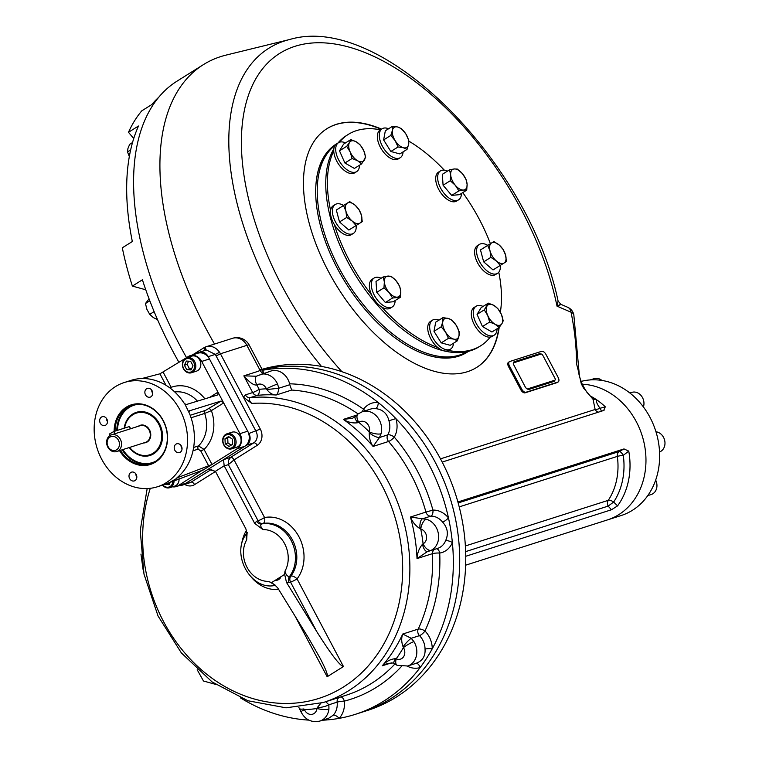 <?xml version="1.0" encoding="UTF-8"?>
<svg xmlns="http://www.w3.org/2000/svg" width="759" height="759" viewBox="0 0 759 759"><rect width="100%" height="100%" fill="white"/><g stroke="black" fill="none" stroke-linecap="round" stroke-linejoin="round"><path stroke-width="1.14" d="M133.726 138.527L128.48 132.284A258.174 137.958 -122.1 0 1 141.743 110.861L151.772 104.581A258.174 137.958 -122.1 0 1 158.868 97.133M178.963 362.385A258.174 137.958 -122.1 0 1 142.407 279.796L132.379 286.086A258.174 137.958 -122.1 0 1 122.303 247.804L132.332 241.523A258.174 137.958 -122.1 0 1 138.508 126.003L128.48 132.284M145.766 289.786L132.379 286.086M130.814 428.702L129.239 426.596L113.746 431.548L109.543 433.949L110.283 435.353M110.008 435.514A8.747 7.324 -107.7 0 0 107.417 446.292A8.747 7.324 -107.7 0 0 116.744 451.539A8.747 7.324 -107.7 0 0 121.06 440.97A8.747 7.324 -107.7 0 0 111.421 434.86A8.747 7.324 -107.7 0 0 110.008 435.514M109.922 437.118A7.22 6.044 -107.7 0 0 110.482 449.432A7.22 6.044 -107.7 0 0 119.438 443.816A7.22 6.044 -107.7 0 0 109.922 437.118M111.421 434.86L130.804 428.674M129.675 447.402A21.878 18.32 -107.7 0 0 149.665 454.802A21.878 18.32 -107.7 0 0 160.472 428.389A21.878 18.32 -107.7 0 0 136.354 413.114A21.878 18.32 -107.7 0 0 132.844 414.756A21.878 18.32 -107.7 0 0 124.609 428.076M191.515 368.921L189.475 368.808L187.122 364.367L188.612 361.189M190.661 361.312L193.004 365.743L191.05 369.927L186.742 369.68L184.39 365.24L186.353 361.056L190.661 361.312M187.122 364.367L184.39 365.24M189.475 368.808L186.742 369.68M192.758 372.157A7.875 6.594 -107.7 0 0 195.091 362.451A7.875 6.594 -107.7 0 0 186.705 357.736A7.875 6.594 -107.7 0 0 185.433 358.324A7.875 6.594 -107.7 0 0 183.099 368.03A7.875 6.594 -107.7 0 0 191.496 372.745A7.875 6.594 -107.7 0 0 192.758 372.157M191.894 371.531A7.002 5.863 -107.7 0 0 191.353 359.595A7.002 5.863 -107.7 0 0 182.672 365.032A7.002 5.863 -107.7 0 0 191.894 371.531M191.496 372.745L196.505 371.142A7.875 6.594 -107.7 0 0 200.395 361.635A7.875 6.594 -107.7 0 0 191.714 356.142L186.705 357.736M169.637 483.673L167.511 483.398M167.587 483.549L164.845 484.403M170.358 482.126L169.162 484.678L164.855 484.422M162.587 485.134A7.875 6.594 -107.7 0 0 169.722 487.705A7.875 6.594 -107.7 0 0 170.984 487.117A7.875 6.594 -107.7 0 0 174.039 480.637M162.91 485.029A7.002 5.863 -107.7 0 0 169.314 486.908A7.002 5.863 -107.7 0 0 172.843 481.092M169.722 487.705L174.731 486.111A7.875 6.594 -107.7 0 0 176.003 485.523A7.875 6.594 -107.7 0 0 179.039 478.73M167.625 483.549A7.875 6.594 -107.7 0 0 168.678 484.65M231.153 445.163L227.947 442.895L227.719 437.924L229.237 436.975M232.671 444.214L229.057 446.482L225.205 443.768L224.987 438.797L228.601 436.529L232.444 439.233L232.671 444.214M227.719 437.924L224.987 438.797M227.947 442.895L225.205 443.768M223.734 444.84A7.875 6.594 -107.7 0 0 231.77 448.806A7.875 6.594 -107.7 0 0 235.015 437.763A7.875 6.594 -107.7 0 0 226.979 433.797A7.875 6.594 -107.7 0 0 223.734 444.84M223.905 444.594A7.002 5.863 -107.7 0 0 234.237 445.201A7.002 5.863 -107.7 0 0 228.601 434.556A7.002 5.863 -107.7 0 0 223.905 444.594M231.77 448.806L236.78 447.203A7.875 6.594 -107.7 0 0 240.024 436.169A7.875 6.594 -107.7 0 0 231.988 432.203L226.979 433.797M115.017 431.14A30.654 25.673 72.3 0 1 131.867 405.344A30.654 25.673 72.3 0 1 164.523 423.693A30.654 25.673 72.3 0 1 155.443 461.453A30.654 25.673 72.3 0 1 150.51 463.74A30.654 25.673 72.3 0 1 120.415 450.362M114.116 431.425A31.309 26.223 72.3 0 1 153.622 409.196A31.309 26.223 72.3 0 1 155.405 462.136A31.309 26.223 72.3 0 1 119.533 450.647M134.533 413.835A21.964 18.396 72.3 0 1 159.675 424.623A21.964 18.396 72.3 0 1 153.792 453.066A21.964 18.396 72.3 0 1 147.768 455.277M124.153 428.218A22.628 18.947 72.3 0 1 153.735 416.511A22.628 18.947 72.3 0 1 153.754 453.749A22.628 18.947 72.3 0 1 129.258 447.544M157.483 486.756A54.695 45.806 -107.7 0 0 184.484 420.723A54.695 45.806 -107.7 0 0 124.21 382.545A54.695 45.806 -107.7 0 0 115.425 386.635A54.695 45.806 -107.7 0 0 99.211 454.005A54.695 45.806 -107.7 0 0 157.483 486.756L164.323 484.574A54.695 45.806 -107.7 0 0 168.564 482.942L203.241 469.973L237.093 448.749A11.376 9.525 -107.7 0 0 239.948 433.655L223.677 402.925L221.144 401.018L189.399 410.828M172.521 486.813A11.376 9.525 -107.7 0 0 176.344 486.538L184.095 484.071A11.376 9.525 -107.7 0 0 185.917 483.217L244.834 446.283A11.376 9.525 -107.7 0 0 247.7 431.188L209.456 358.96A11.376 9.525 -107.7 0 0 197.843 353.229L190.101 355.705A11.376 9.525 -107.7 0 0 188.27 356.55L185.613 358.22M176.724 477.99L212.017 464.47L204.048 449.413L198.526 445.894A30.635 25.654 -107.7 0 0 204.674 413.427L211.391 410.628L223.677 402.925L201.704 361.436A11.376 9.525 -107.7 0 0 190.101 355.705M176.344 486.538A11.376 9.525 -107.7 0 0 178.175 485.694L203.792 469.299M106.488 418.437A4.592 3.852 -107.7 0 0 107.493 421.606M101.44 417.08A4.592 3.852 -107.7 0 0 100.074 422.744A4.592 3.852 -107.7 0 0 104.97 425.495A4.592 3.852 -107.7 0 0 107.237 419.945A4.592 3.852 -107.7 0 0 102.18 416.738A4.592 3.852 -107.7 0 0 101.44 417.08M151.696 390.098A4.592 3.852 -107.7 0 0 152.701 393.266M152.066 390.714A4.592 3.852 -107.7 0 0 147.379 388.399A4.592 3.852 -107.7 0 0 146.648 388.741A4.592 3.852 -107.7 0 0 145.282 394.395A4.592 3.852 -107.7 0 0 150.178 397.147A4.592 3.852 -107.7 0 0 152.066 390.714M181.031 445.514A4.592 3.852 -107.7 0 0 182.046 448.683M180.253 452.222A4.592 3.852 -107.7 0 0 181.619 446.567A4.592 3.852 -107.7 0 0 176.724 443.816A4.592 3.852 -107.7 0 0 175.984 444.157A4.592 3.852 -107.7 0 0 174.627 449.812A4.592 3.852 -107.7 0 0 179.522 452.563A4.592 3.852 -107.7 0 0 180.253 452.222M135.833 473.853A4.592 3.852 -107.7 0 0 136.838 477.022M129.628 478.597A4.592 3.852 -107.7 0 0 134.315 480.912A4.592 3.852 -107.7 0 0 136.582 475.362A4.592 3.852 -107.7 0 0 131.516 472.155A4.592 3.852 -107.7 0 0 130.785 472.496A4.592 3.852 -107.7 0 0 129.628 478.597M169.893 482.344L176.894 478.312L177.34 477.439A54.695 45.806 -107.7 0 0 189.456 413.446L184.76 403.816L186.458 404.49L217.89 394.87L217.985 392.166L209.636 397.393M185.262 358.438L159.921 373.817L141.781 378.551M221.144 401.018L205.528 410.391L190.186 415.287M170.016 388.001L171.173 387.327L163.204 372.271M208.801 408.759A2.628 1.404 -122.1 0 1 211.391 410.628A35.882 30.047 -107.7 0 1 204.048 449.413L200.793 451.026L208.81 466.159M184.76 403.816L183.763 402.687A54.695 45.806 -107.7 0 0 131.041 380.363L124.21 382.545M189.114 412.033L189.541 410.714M149.058 298.837L145.453 303.534L146.923 309.378L149.732 314.368L153.29 317.556L157.549 319.662M145.453 303.534L149.808 300.811M149.732 314.368L154.124 311.617M132.521 142.54L129.656 144.343L127.92 148.546L127.521 151.904L129.324 156.591M127.521 151.904L130.652 149.94M525.826 387.659A1.746 0.939 57.9 0 0 527.552 388.912L554.895 380.183A1.746 0.939 57.9 0 0 554.99 378.352L542.789 355.297A1.746 0.939 57.9 0 0 541.063 354.055L513.72 362.783A1.746 0.939 57.9 0 0 513.625 364.614L525.674 387.764L513.625 364.614M554.601 380.268A1.746 0.939 -122.1 0 1 554.345 381.284A1.746 0.939 -122.1 0 1 554.231 381.341L553.918 381.53A1.746 0.939 -122.1 0 0 554.032 381.483A1.746 0.939 -122.1 0 0 554.165 381.36M540.75 354.159A1.746 0.939 -122.1 0 0 539.583 353.675L514.071 361.825A1.746 0.939 -122.1 0 0 513.682 362.802M554.231 381.341L528.719 389.481A1.746 0.939 -122.1 0 1 527.477 388.931M343.609 205.452A17.068 9.117 57.9 0 0 335.241 204.503A17.068 9.117 57.9 0 0 332.594 208.858A17.068 9.117 57.9 0 0 339.188 227.377A17.068 9.117 57.9 0 0 353.371 233.421A17.068 9.117 57.9 0 0 356.161 225.47M355.051 226.163L348.874 230.034L339.51 221.96L336.322 210.015L347.366 203.099A11.812 6.309 -122.1 0 1 355.136 205.196A11.812 6.309 -122.1 0 1 361.417 215.205A11.812 6.309 -122.1 0 1 359.918 223.118L356.075 225.527L352.148 221.011L346.711 217.453L345.876 211.002A11.812 6.309 -122.1 0 1 347.366 203.099L349.7 201.628L355.136 205.196L359.064 209.702L361.417 215.205L362.252 221.656L359.918 223.118A11.812 6.309 -122.1 0 1 352.148 221.011A11.812 6.309 57.9 0 1 345.876 211.002L343.523 205.509M335.241 204.503L333.296 205.717A17.068 9.117 57.9 0 0 330.649 210.082A17.068 9.117 57.9 0 0 337.243 228.601A17.068 9.117 57.9 0 0 351.426 234.635L353.371 233.421M346.711 217.453L339.51 221.96M356.075 225.527L348.874 230.034M345.516 142.901A17.068 9.117 57.9 0 0 340.848 141.924A17.068 9.117 57.9 0 0 338.542 142.683A17.068 9.117 57.9 0 0 339.88 161.98A17.068 9.117 57.9 0 0 356.673 171.6A17.068 9.117 57.9 0 0 359.519 165.225M350.791 139.59L343.59 144.106L339.501 150.832L344.899 163.005L354.396 168.441L361.588 163.925L357.603 160.737L352.1 158.489L350.155 151.933L346.702 146.326L349.501 142.483A11.812 6.309 -122.1 0 1 356.294 141.838A11.812 6.309 -122.1 0 1 363.741 150.633A11.812 6.309 -122.1 0 1 364.396 160.083A11.812 6.309 -122.1 0 1 357.603 160.737A11.812 6.309 -122.1 0 1 350.155 151.933A11.812 6.309 57.9 0 1 349.501 142.483L350.791 139.59L356.294 141.838L360.278 145.026L363.741 150.633L365.686 157.198L361.588 163.925M338.542 142.683L336.598 143.897A17.068 9.117 57.9 0 0 337.935 163.204A17.068 9.117 57.9 0 0 354.728 172.815L356.673 171.6M346.702 146.326L339.501 150.832M352.1 158.489L344.899 163.005M388.599 128.755A17.068 9.117 57.9 0 0 382.138 128.764A17.068 9.117 57.9 0 0 383.475 148.062A17.068 9.117 57.9 0 0 400.268 157.682A17.068 9.117 57.9 0 0 403.086 151.866M392.536 126.279L385.335 130.795L383.618 139.922L390.857 151.487L399.832 153.916L407.033 149.4L403.295 147.711A11.812 6.309 -122.1 0 1 395.192 140.719L390.809 135.415L392.431 130.377L392.536 126.279L397.782 127.019A11.812 6.309 -122.1 0 1 405.885 134.011A11.812 6.309 -122.1 0 1 408.646 144.362A11.812 6.309 -122.1 0 1 403.295 147.711L398.058 146.971L395.192 140.719A11.812 6.309 -122.1 0 1 392.431 130.377A11.812 6.309 57.9 0 1 397.782 127.019L401.511 128.707L405.885 134.011L408.759 140.263L408.646 144.362L407.033 149.4M382.138 128.764L380.193 129.979A17.068 9.117 57.9 0 0 381.53 149.286A17.068 9.117 57.9 0 0 398.323 158.897L400.268 157.682M390.809 135.415L383.618 139.922M398.058 146.971L390.857 151.487M487.762 245.356A17.068 9.117 57.9 0 0 479.403 244.407A17.068 9.117 57.9 0 0 480.741 263.705A17.068 9.117 57.9 0 0 497.534 273.325A17.068 9.117 57.9 0 0 500.181 268.961A17.068 9.117 57.9 0 0 500.314 265.375M487.686 245.413L491.528 243.003A11.812 6.309 -122.1 0 0 490.039 250.906L490.874 257.358L496.31 260.916L500.238 265.432L506.414 261.561L505.579 255.109A11.812 6.309 57.9 0 0 499.299 245.1L503.226 249.616L505.579 255.109A11.812 6.309 -122.1 0 1 504.08 263.022A11.812 6.309 -122.1 0 1 496.31 260.916A11.812 6.309 -122.1 0 1 490.039 250.906L487.686 245.413L480.485 249.92L483.673 261.864L493.037 269.938L499.213 266.067M479.403 244.407L477.458 245.622A17.068 9.117 57.9 0 0 478.796 264.929A17.068 9.117 57.9 0 0 495.589 274.54L497.534 273.325M491.528 243.003L493.862 241.542L499.299 245.1A11.812 6.309 -122.1 0 0 491.528 243.003M500.238 265.432L493.037 269.938M490.874 257.358L483.673 261.864M483.075 306.446A17.068 9.117 57.9 0 0 476.102 306.228A17.068 9.117 57.9 0 0 476.32 323.6A17.068 9.117 57.9 0 0 491.917 335.905A17.068 9.117 57.9 0 0 494.232 335.146A17.068 9.117 57.9 0 0 497.069 328.77M488.341 303.135L481.149 307.651L477.06 314.378L482.458 326.55L491.946 331.987L499.147 327.471L495.153 324.283A11.812 6.309 -122.1 0 1 487.714 315.478A11.812 6.309 -122.1 0 1 487.05 306.029A11.812 6.309 -122.1 0 1 493.843 305.384L497.838 308.571L501.291 314.179L503.236 320.744L501.946 323.628A11.812 6.309 -122.1 0 1 495.153 324.283L489.659 322.034L487.714 315.478L484.251 309.871L488.341 303.135L493.843 305.384A11.812 6.309 -122.1 0 1 501.291 314.179A11.812 6.309 57.9 0 1 501.946 323.628L499.147 327.471M476.102 306.228L474.157 307.442A17.068 9.117 57.9 0 0 474.375 324.814A17.068 9.117 57.9 0 0 489.972 337.119A17.068 9.117 57.9 0 0 492.287 336.36L494.232 335.146M489.659 322.034L482.458 326.55M484.251 309.871L477.06 314.378M438.968 320.137A17.068 9.117 57.9 0 0 432.507 320.146A17.068 9.117 57.9 0 0 439.414 346.028A17.068 9.117 57.9 0 0 450.637 349.064A17.068 9.117 57.9 0 0 453.455 343.248M442.905 317.66L448.152 318.401L451.88 320.089L456.263 325.393A11.812 6.309 -122.1 0 1 459.015 335.744A11.812 6.309 57.9 0 1 453.673 339.093L448.427 338.353L445.561 332.1L441.178 326.797L442.801 321.759L442.905 317.66L435.713 322.177L433.987 331.313L441.226 342.869L450.201 345.298L457.402 340.782L453.673 339.093A11.812 6.309 -122.1 0 1 445.561 332.1A11.812 6.309 -122.1 0 1 442.801 321.759A11.812 6.309 -122.1 0 1 448.152 318.401A11.812 6.309 -122.1 0 1 456.263 325.393L459.129 331.645L459.015 335.744L457.402 340.782M432.507 320.146L430.562 321.361A17.068 9.117 57.9 0 0 437.469 347.243A17.068 9.117 57.9 0 0 448.692 350.279L450.637 349.064M448.427 338.353L441.226 342.869M441.178 326.797L433.987 331.313M381.132 278.221A17.068 9.117 57.9 0 0 374.159 278.012A17.068 9.117 57.9 0 0 373.419 293.401A17.068 9.117 57.9 0 0 392.289 306.93A17.068 9.117 57.9 0 0 395.135 300.555M383.21 276.921L391.056 276.172L396.103 280.783L399.651 286.342L400.78 291.323A11.812 6.309 -122.1 0 1 397.242 297.148A11.812 6.309 57.9 0 1 389.025 292.443L383.969 287.832L384.348 281.902L383.21 276.921L376.009 281.437L376.768 292.348L385.363 302.509L393.209 301.759L400.41 297.253L392.564 298.002L389.025 292.443A11.812 6.309 -122.1 0 1 384.348 281.902A11.812 6.309 -122.1 0 1 387.887 276.077A11.812 6.309 -122.1 0 1 396.103 280.783A11.812 6.309 -122.1 0 1 400.78 291.323L400.41 297.253M374.159 278.012L372.214 279.227A17.068 9.117 57.9 0 0 371.474 294.625A17.068 9.117 57.9 0 0 390.344 308.145L392.289 306.93M392.564 298.002L385.363 302.509M383.969 287.832L376.768 292.348M447.459 171.117A17.068 9.117 57.9 0 0 440.476 170.898A17.068 9.117 57.9 0 0 441.823 190.205A17.068 9.117 57.9 0 0 458.607 199.816A17.068 9.117 57.9 0 0 461.453 193.441M449.527 169.817L442.336 174.323L443.085 185.234L451.69 195.395L459.527 194.655L466.728 190.139L463.559 190.035A11.812 6.309 -122.1 0 1 455.343 185.329A11.812 6.309 -122.1 0 1 450.666 174.798L449.527 169.817L454.205 168.963L457.373 169.067L462.43 173.669A11.812 6.309 -122.1 0 1 467.108 184.209A11.812 6.309 -122.1 0 1 463.559 190.035L458.882 190.888L455.343 185.329L450.286 180.727L450.666 174.798A11.812 6.309 -122.1 0 1 454.205 168.963A11.812 6.309 57.9 0 1 462.43 173.669L465.969 179.228L467.108 184.209L466.728 190.139M440.476 170.898L438.541 172.113A17.068 9.117 57.9 0 0 439.878 191.42A17.068 9.117 57.9 0 0 456.671 201.031L458.607 199.816M458.882 190.888L451.69 195.395M450.286 180.727L443.085 185.234M490.248 337.091A124.713 66.64 -122.1 0 1 480.694 345.791L479.033 346.835A124.713 66.64 -122.1 0 1 380.411 308.42A124.713 66.64 -122.1 0 1 325.886 178.403A124.713 66.64 -122.1 0 1 333.865 148.802M337.878 143.1A124.713 66.64 -122.1 0 1 346.54 135.51L348.191 134.466A124.713 66.64 -122.1 0 1 380.477 129.798M330.592 210.404A124.713 66.64 -122.1 0 1 327.537 177.369A124.713 66.64 -122.1 0 1 333.761 151.032M339.358 142.275A124.713 66.64 -122.1 0 1 348.191 134.466M408.854 141.155A124.713 66.64 -122.1 0 1 444.309 170.168M462.772 192.615A124.713 66.64 -122.1 0 1 490.418 243.696M498.786 272.206A124.713 66.64 -122.1 0 1 500.342 312.272M480.694 345.791A124.713 66.64 -122.1 0 1 448.389 350.459M437.801 347.527A124.713 66.64 -122.1 0 1 381.768 307.063M371.663 295.052A124.713 66.64 -122.1 0 1 334.292 224.455M463.028 525.124L462.25 520.674M343.457 666.535C339.795 665.709 330.896 654.087 316.788 631.649L290.555 582.125A5.247 0.598 -27.9 0 0 297.054 578.889L343.457 666.535L327.157 676.753L295.014 616.033M284.653 574.392L284.967 571.166C285.877 574.743 287.376 576.536 289.464 576.546A5.247 4.393 -107.7 0 0 289.188 582.561L286.494 582.419L284.653 574.392L271.409 582.703L274.616 584.734L277.718 587.921L308.012 637.152L319.748 657.55C325.782 669.087 328.258 675.482 327.157 676.753M275.498 585.303L268.677 581.375A26.252 21.983 72.3 0 1 247.017 567.286A26.252 21.983 72.3 0 1 246.675 539.829C245.764 536.252 246.087 533.881 247.652 532.704M271.409 582.703L268.677 581.375M256.694 521.186L258.06 520.75A5.247 4.393 72.3 0 0 262.984 523.511A31.508 26.385 72.3 0 1 292.49 540.038A31.508 26.385 72.3 0 1 290.839 576.109L289.464 576.546A31.508 26.385 72.3 0 0 291.124 540.474A31.508 26.385 72.3 0 0 261.618 523.947L262.984 523.511A5.247 2.856 79.3 0 0 264.559 517.524L234.038 459.878L228.355 464.641L224.256 465.95L254.654 523.359L256.694 521.186A5.247 4.393 72.3 0 0 261.618 523.947C260.128 525.076 260.584 526.964 262.975 529.611A26.252 21.983 72.3 0 1 284.625 543.71A26.252 21.983 72.3 0 1 284.967 571.166M254.654 523.359L262.975 529.611M180.177 485.324A8.747 7.324 -107.7 0 0 182.634 485.048A8.747 7.324 -107.7 0 0 184.039 484.394L246.713 445.106A8.747 7.324 -107.7 0 0 248.914 433.493L260.309 429.082A12.248 10.256 72.3 0 1 257.225 445.334L234.038 459.878A3.501 1.869 -122.1 0 0 230.584 457.383L228.374 460.485L228.355 464.641L258.06 520.75A5.247 0.598 -27.9 0 0 264.559 517.524A36.755 30.777 72.3 0 1 298.98 536.812A36.755 30.777 72.3 0 1 297.054 578.889A5.247 2.486 -142.4 0 0 290.839 576.109A5.247 4.393 -107.7 0 0 290.555 582.125L289.188 582.561M246.713 445.106L253.781 442.848L230.584 457.383L223.525 459.641L224.18 465.808A5.247 4.393 72.3 0 0 224.256 465.95M209.607 469.1L207.226 469.859L208.279 469.404L215.404 471.311A5.247 4.393 72.3 0 1 215.48 471.453L245.878 528.862L247.064 533.568L246.675 539.829M275.735 585.331L275.308 585.35C250.489 591.299 230.138 553.007 246.884 533.264L247.092 532.894M286.494 582.419L316.788 631.649M278.031 578.548C274.976 580.692 275.204 581.043 278.695 579.62C281.504 577.096 281.276 576.736 278.031 578.548M308.828 720.12A178.536 149.514 72.3 0 1 240.48 697.891M413.93 641.621A8.747 1.357 148.4 0 0 403.437 647.579L403.076 646.753A8.747 1.433 131 0 1 411.217 638.291L413.93 641.621A16.632 13.928 72.3 0 1 407.706 666.013L415.837 663.413A5.247 2.865 -107.3 0 1 420.144 667.55A178.536 149.514 72.3 0 1 355.212 714.371A178.536 149.514 72.3 0 1 339.102 718.365A178.536 149.514 72.3 0 1 322.556 720.206M328.932 709.058A8.747 2.286 -173.2 0 1 316.968 708.489L317.196 707.692A8.747 2.144 169 0 0 328.865 704.788L328.932 709.058A16.632 13.928 72.3 0 1 319.918 721.05L328.685 718.251L333.173 715.244A5.247 2.609 43.7 0 1 339.102 718.365A21.878 18.32 72.3 0 0 344.32 701.126A5.247 0.664 -6.4 0 0 337.138 702.141A16.632 13.928 72.3 0 1 333.173 715.244M262.918 370.193L261.466 369.595L258.572 371.151L261.779 368.808L262.993 369.661L261.694 369.832L262.918 370.193A178.536 149.514 72.3 0 1 378.248 402.574A5.247 2.685 -83.7 0 1 375.544 408.598C382.716 409.433 387.175 413.494 388.94 420.771L395.875 418.588A178.536 149.514 72.3 0 1 448.474 517.942A5.247 1.195 -38.6 0 1 442.592 522.107C447.687 527.799 448.673 534.032 445.552 540.825A5.247 2.04 -157.5 0 1 452.373 542.562A178.536 149.514 72.3 0 1 432.26 648.746A178.536 149.514 72.3 0 1 420.144 667.55A21.878 18.32 72.3 0 1 407.289 666.136M415.837 663.413C422.469 660.956 425.533 656.193 425.04 649.125A5.247 1.006 -0.4 0 1 432.26 648.746A21.878 18.32 72.3 0 0 424.964 631.014A5.247 1.499 -45 0 1 419.499 635.644A16.632 13.928 72.3 0 1 425.04 649.125M361.929 411.852A5.247 1.935 125 0 0 363.57 409.215A21.878 18.32 72.3 0 1 378.248 402.574A178.536 149.514 72.3 0 1 395.875 418.588A21.878 18.32 72.3 0 1 394.31 437.156A162.787 136.316 72.3 0 1 432.934 510.095A5.247 2.789 -91.8 0 1 430.78 516.148A5.247 4.393 72.3 0 1 425.941 512.078L432.934 510.095A21.878 18.32 72.3 0 1 448.474 517.942A178.536 149.514 72.3 0 1 452.373 542.562A21.878 18.32 72.3 0 1 439.727 553.055A162.787 136.316 72.3 0 1 424.964 631.014A5.247 2.125 -155.1 0 0 418.228 629.088A5.247 4.393 72.3 0 0 419.499 635.644L411.217 638.291L402.735 634.031A157.53 131.924 72.3 0 1 382.28 665.785L391.369 662.882M261.466 369.595L263.696 372.356M192.463 354.946L203.905 347.774A14.004 11.727 72.3 0 1 205.196 347.091A14.004 11.727 72.3 0 1 206.154 346.73A14.004 11.727 72.3 0 1 219.55 352.309A14.004 11.727 72.3 0 1 220.442 353.779L243.373 397.099L245.404 394.889L252.69 392.564A5.247 4.393 -107.7 0 0 257.301 395.363A5.247 2.827 84.2 0 0 259.189 389.329A5.247 0.598 -27.9 0 1 252.69 392.564L243.848 375.857L256.305 376.227L270.963 371.028A16.632 13.928 72.3 0 1 289.625 383.817A162.787 136.316 72.3 0 1 363.57 409.215A5.247 2.448 -144 0 1 364.88 410.904M299.833 708.688L299.833 708.688A8.747 1.66 -16.1 0 0 303.885 708.944L304.406 709.665A8.747 0.645 -24.2 0 0 300.981 711.8L298.847 707.416M338.96 697.512A5.247 4.393 72.3 0 0 337.138 702.141L328.865 704.788L325.772 701.724M317.196 707.692L320.839 703.27M393.968 663.489L393.968 663.489A8.747 1.841 -54.4 0 1 393.968 663.48A8.747 1.841 -54.4 0 1 395.401 658.66C390.344 659.163 385.97 661.535 382.28 665.785L387.432 663.546C392.707 662.854 394.889 662.835 393.968 663.489M393.968 663.48L397.118 665.32A8.747 3.804 -65.5 0 1 396.198 658.812L395.401 658.66M403.076 646.753C401.378 642.048 401.264 637.807 402.735 634.031L418.228 629.088A157.53 131.924 72.3 0 0 432.516 553.643A5.247 0.892 177.6 0 1 439.727 553.055A5.247 2.846 81.1 0 0 436.596 548.729M426.321 519.222A8.747 4.203 105.3 0 0 420.771 529.061L420.021 528.7A8.747 3.558 86.8 0 1 422.507 518.795L426.321 519.222A16.632 13.928 72.3 0 1 438.389 533.843A16.632 13.928 72.3 0 1 431.235 550.284L427.668 551.432A8.747 3.643 -99.7 0 1 427.402 551.508A8.747 3.643 -99.7 0 1 427.393 551.508A8.747 3.643 -99.7 0 1 422.478 544.279C419.139 548.235 417.327 553.007 417.023 558.586L432.516 553.643A5.247 4.393 -107.7 0 1 434.366 549.44M426.928 551.622L429.537 550.987M427.668 551.432L417.023 558.586A157.53 131.924 72.3 0 0 410.448 517.021L425.941 512.078A157.53 131.924 72.3 0 0 388.57 441.482A5.247 1.3 139.3 0 0 394.31 437.156A5.247 2.277 29.7 0 0 387.754 434.879A5.247 4.393 -107.7 0 0 388.57 441.482L373.077 446.425C370.401 442.592 369.13 438.057 369.253 432.82L369.348 431.937A8.747 2.894 -165.2 0 0 381.075 433.759L379.481 437.526A8.747 2.694 -147.1 0 1 369.253 432.82M431.235 550.284A8.747 4.744 -117 0 1 423.095 543.776L422.478 544.279M442.592 522.107A16.632 13.928 72.3 0 0 430.78 516.148L422.507 518.795L410.448 517.021C412.412 521.936 415.6 525.826 420.021 528.7M388.94 420.771A16.632 13.928 72.3 0 1 387.754 434.879L379.481 437.526L373.077 446.425A157.53 131.924 72.3 0 0 343.324 419.395L356.702 415.126M260.024 374.519A16.632 13.928 72.3 0 1 277.547 384.026L278.809 388.219L289.786 384.718L291.665 390.06A157.53 131.924 72.3 0 1 358.087 413.94L358.087 413.94A8.747 4.582 52.8 0 0 358.817 422.374L358.096 422.678C353.087 423.475 348.163 422.383 343.324 419.395L352.48 418.275L355.221 416.738A8.747 2.979 38.8 0 0 355.221 416.738L355.221 416.738A8.747 2.979 38.8 0 0 358.096 422.678M245.404 394.889A5.247 4.393 -107.7 0 0 250.005 397.688L257.301 395.363A157.53 131.924 72.3 0 1 276.172 395.003C277.386 394.519 278.268 392.251 278.809 388.219L266.893 389.557C269.597 393.153 272.69 394.965 276.172 395.003L291.665 390.06M277.547 384.026A8.747 0.645 155.8 0 0 266.428 388.817L266.893 389.557M256.855 384.908A7.875 6.594 72.3 0 1 266.428 388.817A162.787 136.316 72.3 0 0 259.189 389.329L256.846 384.917A8.747 4.677 57.9 0 1 256.76 376.047A8.747 4.677 57.8 0 0 256.855 384.908A14.004 11.727 72.3 0 1 256.846 384.917C254.009 385.657 249.673 382.631 243.848 375.857L258.572 371.151M205.471 350.279A3.501 1.86 57.9 0 0 205.196 347.091M219.55 352.309L215.3 354.396L206.363 349.994M147.17 488.559L140.244 530.475L143.982 574.108L158.052 616.014L181.373 652.93L212.122 681.943L247.927 700.756L286.01 707.824L323.306 702.511A157.53 131.924 72.3 0 0 404.756 525.532A157.53 131.924 72.3 0 0 250.005 397.688C248.677 398.845 249.256 400.752 251.722 403.409A152.284 127.521 72.3 0 1 402.668 569.81A152.284 127.521 72.3 0 1 249.91 697.673A152.284 127.521 72.3 0 1 150.291 488.322M260.309 429.082L243.373 397.099L251.722 403.409M289.786 384.718L289.625 383.817M248.914 433.493L208.232 356.654A8.747 7.324 -107.7 0 0 199.304 352.242A8.747 7.324 -107.7 0 0 197.9 352.897L196.885 353.533M355.212 714.371L361.588 712.331A178.536 149.514 72.3 0 0 390.278 699.001A178.536 149.514 72.3 0 0 445.4 484.565A178.536 149.514 72.3 0 0 262.538 369.538A178.536 149.514 72.3 0 1 451.444 502.449A178.536 149.514 72.3 0 1 361.588 712.331L367.631 710.405A178.536 149.514 72.3 0 0 396.312 697.075A178.536 149.514 72.3 0 0 449.983 478.967A178.536 149.514 72.3 0 0 262.168 369.291M629.875 393.001L631.811 392.384A10.503 8.795 72.3 0 1 636.877 392.536A10.503 8.795 72.3 0 1 643.414 406.966M590.132 379.927L594.05 378.675A10.503 8.795 72.3 0 1 601.934 380.449M655.662 480.096A10.503 8.795 72.3 0 1 656.763 487.695A10.503 8.795 72.3 0 1 651.184 494.517L647.778 495.599M655.966 431.776A10.503 8.795 72.3 0 1 663.546 437.374A10.503 8.795 72.3 0 1 659.543 451.975M465.637 565.189L607.494 519.896A70.018 58.633 -107.7 0 0 618.746 514.668A70.018 58.633 72.3 0 1 607.494 519.896L621.166 515.532A70.018 58.633 -107.7 0 0 632.418 510.304A70.018 58.633 -107.7 0 0 653.736 425.457A70.018 58.633 -107.7 0 0 580.996 381.435M618.746 514.668A70.018 58.633 -107.7 0 0 642.93 438.304A70.018 58.633 -107.7 0 0 582.295 384.215A70.018 58.633 72.3 0 1 642.93 438.304A70.018 58.633 72.3 0 1 618.746 514.668M334.994 145.5A122.522 65.473 57.9 0 0 338.969 267.823A122.522 65.473 57.9 0 0 467.326 351.578M335.174 145.235A122.522 65.473 -122.1 0 1 335.184 145.225A122.522 65.473 -122.1 0 0 315.697 189.788M466.092 352.29A122.522 65.473 -122.1 0 1 465.324 352.821M499.194 327.414A140.899 75.293 -122.1 0 1 476.671 367.422A140.899 75.293 -122.1 0 1 338.03 288.041A140.899 75.293 -122.1 0 1 326.968 128.66A140.899 75.293 -122.1 0 1 381.568 129.115M381.255 129.315A140.899 75.293 57.9 0 0 326.816 128.764M476.51 367.527A140.899 75.293 57.9 0 0 498.881 327.641M337.926 143.043A122.958 65.701 57.9 0 0 315.706 189.589A122.958 65.701 57.9 0 0 337.489 268.686A122.958 65.701 57.9 0 0 416.928 351.028A122.958 65.701 57.9 0 0 468.493 351.303M557.523 382.308A4.374 2.334 -122.1 0 1 557.267 382.508A4.374 2.334 -122.1 0 1 556.983 382.64L525.086 392.83A4.374 2.334 -122.1 0 1 520.778 389.709L508.568 366.663A4.374 2.334 -122.1 0 1 508.815 362.09L509.08 362.005M579.373 375.515L573.823 314.843A10.503 10.503 0 0 0 567.694 307.281A10.503 7.011 113.4 0 1 571.053 312.215A250.299 133.745 -122.1 0 1 576.517 363.703L578.975 373.324C578.652 374.007 579.677 377.47 582.02 383.703A4.374 0.503 -27.9 0 0 581.29 383.788L579.221 374.737M440.486 458.863L595.151 409.481L593.054 399.319L583.51 387.982A4.374 0.503 -27.9 0 1 584.25 387.896A4.374 0.503 -27.9 0 1 584.25 387.906L582.02 383.703M467.051 351.749A122.522 65.473 -122.1 0 1 416.738 350.943M465.741 556.281L611.469 509.754L617.57 505.874L613.651 502.05L608.158 506.101A5.247 4.393 72.3 0 1 608.263 500.333A5.247 2.381 33.6 0 1 613.651 502.05A66.08 55.331 72.3 0 0 623.281 455.334A5.247 0.579 -7.9 0 0 617.323 456.406A62.134 52.039 72.3 0 1 608.263 500.333L465.371 545.958M457.895 501.974L624.002 448.93L628.756 451.131L623.281 455.334A5.247 1.717 59.8 0 0 619.306 451.501L624.002 448.93M442.184 462.079L604.041 410.363M603.661 410.515L605.293 406.815L600.103 408.266A5.247 1.509 158.8 0 1 595.151 409.481A5.247 4.393 72.3 0 0 598.424 412.184M186.543 357.631A260.802 139.362 -122.1 0 1 177.103 81.109L203.431 64.61A260.802 139.362 57.9 0 0 214.541 344.055M567.694 307.281L560.854 304.331L558.093 301.029C528.786 161.401 381.635 12.03 289.71 39.496L226.097 55.094A260.802 139.362 57.9 0 0 203.431 64.61M558.169 377.479A4.374 2.334 -122.1 0 1 558.216 381.919A4.374 2.334 -122.1 0 1 557.922 382.052L526.025 392.232A4.374 2.334 -122.1 0 1 521.718 389.12L509.507 366.075A4.374 2.334 -122.1 0 1 509.754 361.502L541.651 351.322A4.374 2.334 -122.1 0 1 545.958 354.434L558.169 377.479M509.754 361.502L508.815 362.09M509.507 366.075L508.568 366.663M590.066 395.856A70.018 58.633 -107.7 0 1 596.204 399.509L593.054 399.319A4.374 2.619 -60.2 0 0 592.134 397.507L596.204 399.509C596.1 401.881 597.399 404.794 600.103 408.266A5.247 0.522 61.4 0 1 601.394 411.245M584.25 387.896L586.204 391.16C585.369 390.714 592.561 398.741 592.058 397.46L592.134 397.507M611.469 509.754L608.158 506.101L465.637 551.613M559.639 305.213C561.641 303.875 560.768 304.188 557.021 306.152L558.093 301.029M114.922 433.778L113.746 431.548M130.415 428.835L129.239 426.596M143.679 442.933A9.099 7.618 -107.7 0 0 150.358 431.937A9.099 7.618 -107.7 0 0 138.783 425.97A9.099 7.618 -107.7 0 0 138.356 426.264M116.744 451.539L145.491 442.355A8.747 7.324 -107.7 0 0 149.808 431.786A8.747 7.324 -107.7 0 0 140.168 425.685L130.852 428.655M156.212 460.95A30.132 25.227 72.3 0 1 122.901 449.565M117.522 430.344A30.132 25.227 72.3 0 1 138.129 404.319M151.392 463.445A30.654 25.673 72.3 0 1 122.19 449.793M116.801 430.571A30.654 25.673 72.3 0 1 132.759 405.078M237.093 448.749L244.834 446.283M239.948 433.655L247.7 431.188M201.704 361.436L209.456 358.96M178.175 485.694L185.917 483.217M159.921 373.817L165.993 385.287M193.004 450.78L198.194 449.119L200.793 451.026M204.911 398.845A35.882 30.047 -107.7 0 0 171.173 387.327M197.444 401.132A30.635 25.654 -107.7 0 0 174.788 391.995M198.194 449.119A2.628 2.201 72.3 0 1 198.526 445.894L193.64 447.449M191.069 417.773L204.674 413.427A2.628 2.201 72.3 0 1 205.528 410.391M215.404 471.311L224.18 465.808M257.225 445.334A3.501 1.869 57.9 0 0 253.781 442.848A8.747 7.324 72.3 0 0 255.982 431.235L215.3 354.396L208.232 356.654M340.924 696.885A5.247 2.865 -104.5 0 1 344.32 701.126A162.787 136.316 72.3 0 0 401.369 666.554M445.552 540.825A16.632 13.928 72.3 0 1 437.687 548.377L429.471 551.006M355.221 416.738L358.087 413.94L362.394 411.701L370.591 409.082A16.632 13.928 72.3 0 1 375.544 408.598M316.968 708.489A7.875 6.594 72.3 0 1 311.532 714.409A7.875 6.594 72.3 0 1 304.406 709.665A162.787 136.316 72.3 0 0 316.968 708.489M403.437 647.579A7.875 6.594 72.3 0 1 403.627 656.658A7.875 6.594 72.3 0 1 396.198 658.812A162.787 136.316 72.3 0 0 403.437 647.579M420.771 529.061A7.875 6.594 72.3 0 1 426.482 535.987A7.875 6.594 72.3 0 1 423.095 543.776A162.787 136.316 72.3 0 0 420.771 529.061M358.817 422.374A7.875 6.594 72.3 0 1 366.701 423.086A7.875 6.594 72.3 0 1 369.348 431.937A162.787 136.316 72.3 0 0 358.817 422.374M362.394 411.701A16.632 13.928 72.3 0 1 377.081 416.71A16.632 13.928 72.3 0 1 381.075 433.759M184.039 484.394L191.107 482.145A3.501 1.869 57.9 0 1 194.551 484.631A12.248 10.256 72.3 0 1 184.674 484.394M211.894 469.109L191.107 482.145A8.747 7.324 72.3 0 1 189.693 482.8L182.634 485.048M194.551 484.631L215.509 471.5M204.437 350.611A3.501 1.869 57.9 0 0 203.905 347.774M259.815 369.794L246.865 345.345A14.004 1.603 -27.9 0 1 249.218 345.079A14.004 14.004 0 0 0 232.577 338.296A14.004 11.727 72.3 0 1 246.865 345.345L220.442 353.779L216.106 355.933M394.841 664.078A157.53 131.924 72.3 0 1 346.095 695.235L323.306 702.511M263.686 373.352A5.247 4.393 72.3 0 1 259.995 370.079M278.638 589.42A36.755 30.777 72.3 0 1 251.58 577.523M241.447 545.797A36.755 30.777 72.3 0 1 246.485 530.313M581.29 383.788L583.51 387.982M573.823 314.843A10.503 5.114 168.6 0 0 571.053 312.215L557.021 306.152A229.787 122.787 -122.1 0 0 295.887 46.033A229.787 122.787 -122.1 0 0 341.939 371.72M628.756 451.131A70.018 58.633 72.3 0 1 617.57 505.874M596.204 399.509A70.018 58.633 72.3 0 1 605.293 406.815M521.718 389.12L520.778 389.709M526.025 392.232L525.086 392.83M557.922 382.052L556.983 382.64M459.214 506.889L617.323 456.406A5.247 4.393 72.3 0 1 619.306 451.501L458.161 502.951M289.71 39.496A239.91 128.195 57.9 0 0 321.465 366.426M138.489 412.441L136.354 413.114M151.8 454.119L149.665 454.802M143.109 569.667L140.946 554.108M197.198 669.751L203.478 681.013L215.575 684.352M300.981 711.8C305.137 719.769 311.446 722.853 319.918 721.05M397.118 665.32L407.706 666.013M199.304 352.242L206.382 349.984M249.218 345.079L261.779 368.808M206.154 346.73L232.577 338.296M558.216 381.919L557.267 382.508"/></g></svg>
